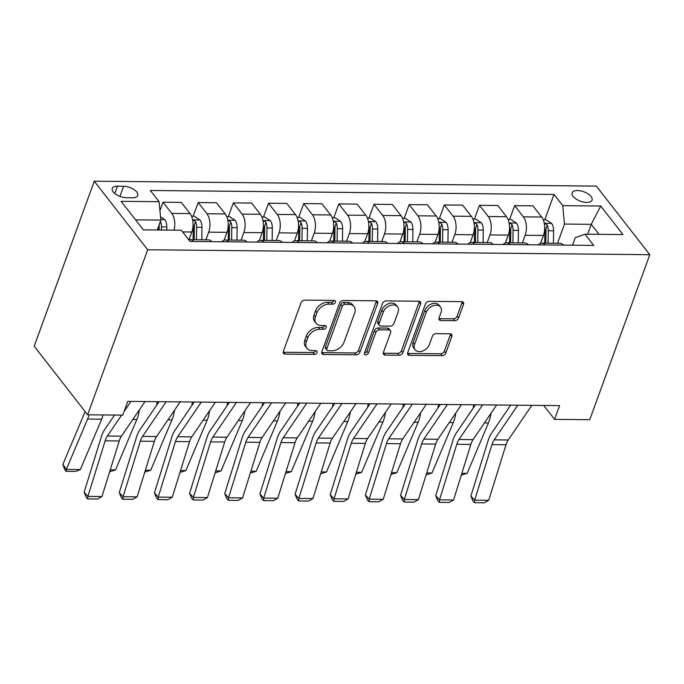 <?xml version="1.0" encoding="UTF-8"?>
<svg xmlns="http://www.w3.org/2000/svg" width="684" height="684" viewBox="0 0 684 684"><rect width="100%" height="100%" fill="white"/><g stroke="black" fill="none" stroke-linecap="round" stroke-linejoin="round"><path stroke-width="1.03" d="M335.348 302.311A2.283 1.607 142.1 0 0 335.211 300.892A2.283 1.607 142.1 0 0 334.1 300.404L304.765 300.114A3.258 2.3 142.1 0 0 301.02 302.79L283.338 351.379A3.258 2.3 142.1 0 0 283.527 353.406A3.258 2.3 142.1 0 0 285.117 354.107L314.452 354.397A2.283 1.607 142.1 0 0 317.068 352.525A2.283 1.607 142.1 0 0 316.931 351.106A2.283 1.607 142.1 0 0 315.828 350.618L312.032 350.576A10.414 7.353 142.1 0 1 306.954 348.344A10.414 7.353 142.1 0 1 306.338 341.855L307.809 337.802A10.414 7.353 142.1 0 1 319.796 329.252L323.592 329.286A2.283 1.607 142.1 0 0 326.208 327.414A2.283 1.607 142.1 0 0 326.071 325.994A2.283 1.607 142.1 0 0 324.968 325.507L321.164 325.473A10.414 7.353 142.1 0 1 316.094 323.233A10.414 7.353 142.1 0 1 315.478 316.743L316.948 312.699A10.414 7.353 142.1 0 1 328.927 304.141L332.723 304.183A2.283 1.607 142.1 0 0 335.348 302.311M316.094 323.233L314.649 321.386A10.414 7.353 142.1 0 1 314.033 314.897L315.504 310.844A10.414 7.353 142.1 0 1 327.491 302.294L331.287 302.328A2.283 1.607 142.1 0 0 333.903 300.456A2.283 1.607 142.1 0 0 333.92 300.396M283.167 352.2A3.258 2.3 142.1 0 0 283.672 352.251L313.007 352.542A2.283 1.607 142.1 0 0 315.623 350.67A2.283 1.607 142.1 0 0 315.649 350.618M306.954 348.344L305.509 346.489A10.414 7.353 142.1 0 1 304.893 339.999L306.372 335.947A10.414 7.353 142.1 0 1 318.351 327.397L322.147 327.439A2.283 1.607 142.1 0 0 324.763 325.567A2.283 1.607 142.1 0 0 324.789 325.507M577.484 190.528A10.611 4.993 20 0 0 572.132 192.828A10.611 4.993 20 0 0 576.116 199.035A10.611 4.993 20 0 0 586.727 202.387A10.611 4.993 20 0 0 592.079 200.087A10.611 4.993 20 0 0 588.086 193.888A10.611 4.993 20 0 0 577.484 190.528M454.809 320.685A3.258 2.3 142.1 0 0 458.554 318.017L463.513 304.38A3.258 2.3 142.1 0 0 463.316 302.354A3.258 2.3 142.1 0 0 461.734 301.653L429.15 301.336A3.258 2.3 142.1 0 0 425.414 304.004L407.724 352.602A3.258 2.3 142.1 0 0 407.912 354.628A3.258 2.3 142.1 0 0 409.502 355.329L442.078 355.646A3.258 2.3 142.1 0 0 445.823 352.978L451.816 336.502A3.258 2.3 142.1 0 0 451.628 334.476A3.258 2.3 142.1 0 0 450.038 333.783L436.101 333.647A3.258 2.3 142.1 0 0 432.356 336.314L429.381 344.479A8.712 6.147 142.1 0 1 422.627 351.029A8.712 6.147 142.1 0 1 415.128 349.763A8.712 6.147 142.1 0 1 414.607 344.334L426.252 312.349A8.712 6.147 142.1 0 1 433.006 305.799A8.712 6.147 142.1 0 1 440.513 307.065A8.712 6.147 142.1 0 1 441.026 312.494L439.085 317.821A3.258 2.3 142.1 0 0 439.282 319.847A3.258 2.3 142.1 0 0 440.864 320.548L454.809 320.685L453.364 318.829A3.258 2.3 142.1 0 0 457.109 316.162L462.068 302.525A3.258 2.3 142.1 0 0 462.239 301.704M147.693 249.763L87.629 414.786L122.787 415.128L127.788 401.38L559.58 405.612L554.57 419.36L589.736 419.711L649.8 254.687L147.693 249.763L94.264 181.192L596.371 186.116L649.8 254.687M377.645 303.534A3.258 2.3 142.1 0 0 377.448 301.507A3.258 2.3 142.1 0 0 375.867 300.815L343.282 300.49A3.258 2.3 142.1 0 0 339.538 303.166L321.856 351.756A3.258 2.3 142.1 0 0 322.044 353.79A3.258 2.3 142.1 0 0 323.635 354.483L356.21 354.808A3.258 2.3 142.1 0 0 359.955 352.132L377.645 303.534L376.2 301.687A3.258 2.3 142.1 0 0 376.362 300.866M386.221 300.909L418.796 301.234A3.258 2.3 142.1 0 1 420.386 301.935A3.258 2.3 142.1 0 1 420.574 303.961L402.893 352.551A3.258 2.3 142.1 0 1 399.148 355.227L385.203 355.09A3.258 2.3 142.1 0 1 383.621 354.389A3.258 2.3 142.1 0 1 383.425 352.363L390.598 332.655A3.258 2.3 142.1 0 0 390.402 330.628A3.258 2.3 142.1 0 0 388.82 329.927L379.569 329.833A3.258 2.3 142.1 0 0 375.824 332.509L368.36 353.029A2.283 1.607 142.1 0 1 366.59 354.739A2.283 1.607 142.1 0 1 364.632 354.406A2.283 1.607 142.1 0 1 364.495 352.987L382.476 303.585A3.258 2.3 142.1 0 1 386.221 300.909M126.378 197.693L132.568 197.753A10.286 4.839 20 0 0 137.758 195.521A10.286 4.839 20 0 0 133.893 189.519A10.286 4.839 20 0 0 123.616 186.262L117.426 186.202A10.286 4.839 20 0 0 112.244 188.433A10.286 4.839 20 0 0 116.109 194.444A10.286 4.839 20 0 0 126.378 197.693M544.797 219.735L554.006 194.436L150.352 190.477L159.081 201.695L121.111 201.318L143.349 229.858L181.32 230.226L190.058 241.443L593.712 245.402L584.982 234.184L575.201 237.776L572.499 245.188M554.006 194.436L562.744 205.645L600.714 206.021L622.953 234.561L584.982 234.184M87.629 414.786L34.2 346.224L94.264 181.192M543.737 405.458L554.57 419.36M159.081 201.695L160.86 220.103L157.26 229.995M160.86 220.103L135.552 219.855M587.641 234.21L591.241 224.326L564.514 224.061L557.52 243.282M509.64 219.393L514.642 205.645L532.921 205.824L541.66 217.033A13.27 7.028 90.6 0 1 543.429 235.45L540.574 243.299M514.642 205.645L523.38 216.854A13.27 7.028 90.6 0 1 525.15 235.27L522.354 242.94M474.474 219.051L479.475 205.303L497.764 205.482L506.502 216.691A13.27 7.028 90.6 0 1 508.272 235.108L505.416 242.957M479.475 205.303L488.214 216.512A13.27 7.028 90.6 0 1 489.983 234.928L487.196 242.598M439.316 218.7L444.318 204.952L462.598 205.132L471.336 216.349A13.27 7.028 90.6 0 1 473.106 234.757L470.25 242.615M444.318 204.952L453.056 216.17A13.27 7.028 90.6 0 1 454.826 234.578L452.03 242.247M404.15 218.358L409.152 204.61L427.44 204.79L436.178 215.999A13.27 7.028 90.6 0 1 437.948 234.415L435.092 242.264M409.152 204.61L417.89 215.819A13.27 7.028 90.6 0 1 419.66 234.236L416.872 241.905M368.992 218.016L373.994 204.268L392.274 204.448L401.012 215.657A13.27 7.028 90.6 0 1 402.782 234.073L399.926 241.922M373.994 204.268L382.732 215.477A13.27 7.028 90.6 0 1 384.502 233.894L381.706 241.563M333.826 217.666L338.828 203.917L357.116 204.097L365.854 215.315A13.27 7.028 90.6 0 1 367.624 233.723L364.769 241.58M338.828 203.917L347.566 215.135A13.27 7.028 90.6 0 1 349.336 233.543L346.549 241.213M298.669 217.324L303.67 203.575L321.95 203.755L330.688 214.964A13.27 7.028 90.6 0 1 332.458 233.381L329.603 241.23M303.67 203.575L312.408 214.785A13.27 7.028 90.6 0 1 314.178 233.201L311.382 240.871M263.502 216.982L268.504 203.233L286.793 203.413L295.531 214.622A13.27 7.028 90.6 0 1 297.301 233.039L294.445 240.888M268.504 203.233L277.242 214.443A13.27 7.028 90.6 0 1 279.012 232.859L276.225 240.529M228.345 216.631L233.347 202.883L251.626 203.062L260.365 214.28A13.27 7.028 90.6 0 1 262.134 232.688L259.279 240.546M233.347 202.883L242.085 214.101A13.27 7.028 90.6 0 1 243.855 232.509L241.059 240.187M193.179 216.289L198.18 202.541L216.469 202.72L225.207 213.93A13.27 7.028 90.6 0 1 226.977 232.346L224.121 240.195M198.18 202.541L206.919 213.75A13.27 7.028 90.6 0 1 208.688 232.167L205.901 239.836M159.945 210.646L163.023 202.199L181.303 202.378L190.041 213.588A13.27 7.028 90.6 0 1 191.811 232.004L188.955 239.853M599.03 234.321L591.241 224.326L600.714 206.021M163.023 202.199L171.761 213.408A13.27 7.028 90.6 0 1 174.044 230.157M188.844 239.887A13.27 7.028 90.6 0 1 190.118 239.682A13.27 7.028 90.6 0 1 193.598 241.478M190.118 239.682L208.406 239.862A13.27 7.028 90.6 0 1 211.886 241.657M221.77 241.751A13.27 7.028 90.6 0 1 225.284 240.024A13.27 7.028 90.6 0 1 228.764 241.82M225.284 240.024L243.564 240.204A13.27 7.028 90.6 0 1 247.044 241.999M256.928 242.093A13.27 7.028 90.6 0 1 260.442 240.375A13.27 7.028 90.6 0 1 263.921 242.162M260.442 240.375L278.73 240.554A13.27 7.028 90.6 0 1 282.21 242.341M292.094 242.444A13.27 7.028 90.6 0 1 295.608 240.717A13.27 7.028 90.6 0 1 299.088 242.512M295.608 240.717L313.888 240.896A13.27 7.028 90.6 0 1 317.367 242.692M327.251 242.786A13.27 7.028 90.6 0 1 330.765 241.059A13.27 7.028 90.6 0 1 334.245 242.854M330.765 241.059L349.054 241.238A13.27 7.028 90.6 0 1 352.534 243.034M362.417 243.128A13.27 7.028 90.6 0 1 365.931 241.409A13.27 7.028 90.6 0 1 369.411 243.196M365.931 241.409L384.211 241.589A13.27 7.028 90.6 0 1 387.691 243.376M397.575 243.478A13.27 7.028 90.6 0 1 401.089 241.751A13.27 7.028 90.6 0 1 404.569 243.547M401.089 241.751L419.377 241.931A13.27 7.028 90.6 0 1 422.857 243.726M432.741 243.82A13.27 7.028 90.6 0 1 436.255 242.093A13.27 7.028 90.6 0 1 439.735 243.889M436.255 242.093L454.535 242.273A13.27 7.028 90.6 0 1 458.015 244.068M467.899 244.162A13.27 7.028 90.6 0 1 471.413 242.444A13.27 7.028 90.6 0 1 474.893 244.231M471.413 242.444L489.701 242.623A13.27 7.028 90.6 0 1 493.181 244.41M503.065 244.513A13.27 7.028 90.6 0 1 506.579 242.786A13.27 7.028 90.6 0 1 510.059 244.581M506.579 242.786L524.859 242.965A13.27 7.028 90.6 0 1 528.339 244.761M538.222 244.855A13.27 7.028 90.6 0 1 541.737 243.128A13.27 7.028 90.6 0 1 545.216 244.923M541.737 243.128L560.025 243.307A13.27 7.028 90.6 0 1 563.505 245.103M564.514 224.061L562.744 205.645M321.685 352.576A3.258 2.3 142.1 0 0 322.19 352.636L354.765 352.953A3.258 2.3 142.1 0 0 358.51 350.276L376.2 301.687M344.941 304.303A2.283 1.607 142.1 0 0 342.325 306.175L326.798 348.831A2.283 1.607 142.1 0 0 326.935 350.251A2.283 1.607 142.1 0 0 328.046 350.738L332.048 350.772A10.414 7.353 142.1 0 0 344.026 342.222L354.637 313.067A10.414 7.353 142.1 0 0 354.021 306.577A10.414 7.353 142.1 0 0 348.951 304.337L344.941 304.303L343.505 302.448A2.283 1.607 142.1 0 0 340.88 304.32L342.325 306.175M326.935 350.251L325.49 348.395A2.283 1.607 142.1 0 1 325.353 346.976L340.88 304.32M354.021 306.577L352.576 304.722A10.414 7.353 142.1 0 0 347.506 302.49L348.951 304.337M343.505 302.448L347.506 302.49M383.254 353.183A3.258 2.3 142.1 0 0 383.758 353.235L397.703 353.372A3.258 2.3 142.1 0 0 401.448 350.704L419.13 302.106A3.258 2.3 142.1 0 0 419.301 301.285M390.402 330.628L388.965 328.773A3.258 2.3 142.1 0 0 387.375 328.072L378.124 327.987A3.258 2.3 142.1 0 0 374.379 330.654L366.915 351.174L368.36 353.029M364.478 353.038A2.283 1.607 142.1 0 0 366.915 351.174M398.045 312.203A8.712 6.147 142.1 0 0 397.524 306.783A8.712 6.147 142.1 0 0 390.025 305.517A8.712 6.147 142.1 0 0 383.271 312.058L379.167 323.327A3.258 2.3 142.1 0 0 379.363 325.362A3.258 2.3 142.1 0 0 380.945 326.054L390.196 326.148A3.258 2.3 142.1 0 0 393.941 323.472L398.045 312.203M397.524 306.783L396.079 304.927A8.712 6.147 142.1 0 0 388.58 303.662A8.712 6.147 142.1 0 0 381.826 310.203L383.271 312.058M379.363 325.362L377.919 323.506A3.258 2.3 142.1 0 1 377.722 321.48L381.826 310.203M438.914 318.641A3.258 2.3 142.1 0 0 439.419 318.693L453.364 318.829M440.513 307.065L439.068 305.209A8.712 6.147 142.1 0 0 431.561 303.944A8.712 6.147 142.1 0 0 424.807 310.493L426.252 312.349M415.128 349.763L413.683 347.908A8.712 6.147 142.1 0 1 413.162 342.487L424.807 310.493M407.553 353.423A3.258 2.3 142.1 0 0 408.057 353.474L440.641 353.79A3.258 2.3 142.1 0 0 444.378 351.123L450.38 334.656A3.258 2.3 142.1 0 0 450.542 333.835M85.038 411.469A16.587 8.781 90.6 0 1 84.183 413.914L62.885 464.308L66.305 469.429L87.603 419.027A24.872 13.176 -89.4 0 0 89.048 414.803M160.543 216.854L164.878 219.692A8.789 4.651 90.6 0 1 166.81 226.994L166.768 230.089M80.37 469.566L75.804 471.404L65.955 471.31L66.305 469.429L80.37 469.566L101.668 419.172A24.872 13.176 -89.4 0 0 103.113 414.94M158.081 227.729L158.047 230.004M161.424 230.038L161.467 226.943A8.789 4.651 -89.4 0 0 160.501 221.368L159.056 225.327A4.48 2.368 90.6 0 1 159.184 226.891L159.141 230.012M65.955 471.31L64.587 469.258L62.885 464.308M145.034 401.551L121.444 436.178A16.587 8.781 -89.4 0 0 119.221 440.966L101.95 496.533L87.885 496.396L87.697 498.918L86.184 497.268L84.098 492.266L101.369 436.708A24.872 13.176 90.6 0 1 104.712 429.526L114.57 415.051M84.098 492.266L87.885 496.396L105.156 440.829A16.587 8.781 -89.4 0 1 107.379 436.041L121.632 415.12M130.969 401.414L124.12 411.469M101.95 496.533L97.538 499.012L87.697 498.918M191.571 216.272L194.341 216.306L200.044 220.034A8.789 4.651 90.6 0 1 201.977 227.336L201.806 239.802M110.235 469.857L115.528 469.908L136.826 419.514A24.872 13.176 -89.4 0 0 139.177 411.058L139.365 409.87M193.068 224.557A8.789 4.651 90.6 0 1 193.256 227.25L193.085 239.716M196.462 239.742L196.633 227.285A8.789 4.651 -89.4 0 0 195.658 221.71L194.247 220.47L192.726 220.325M195.658 221.71L194.222 225.669A4.48 2.368 90.6 0 1 194.341 227.233L194.179 239.725M115.528 469.908L109.654 471.738M157.243 401.67L156.67 405.21M226.737 216.623L229.508 216.648L235.202 220.385A8.789 4.651 90.6 0 1 237.134 227.686L236.963 240.144M145.401 470.207L150.694 470.259L171.992 419.856A24.872 13.176 -89.4 0 0 174.343 411.409L174.531 410.212M228.225 224.899A8.789 4.651 90.6 0 1 228.413 227.601L228.242 240.058M231.619 240.093L231.791 227.635A8.789 4.651 -89.4 0 0 230.824 222.061L229.405 220.812L227.883 220.676M230.824 222.061L229.379 226.019A4.48 2.368 90.6 0 1 229.508 227.575L229.337 240.067M150.694 470.259L144.82 472.08M192.401 402.012L191.836 405.552M261.895 216.965L264.665 216.99L270.368 220.727A8.789 4.651 90.6 0 1 272.3 228.028L272.129 240.486M180.559 470.549L185.851 470.601L207.149 420.198A24.872 13.176 -89.4 0 0 209.501 411.751L209.689 410.554M263.391 225.241A8.789 4.651 90.6 0 1 263.579 227.943L263.408 240.4M266.786 240.435L266.957 227.977A8.789 4.651 -89.4 0 0 265.982 222.403L264.571 221.163L263.049 221.017M265.982 222.403L264.546 226.361A4.48 2.368 90.6 0 1 264.665 227.926L264.503 240.409M185.851 470.601L179.977 472.422M180.2 401.893L156.61 436.529A16.587 8.781 -89.4 0 0 154.379 441.317L137.108 496.875L123.043 496.738L122.855 499.26L121.342 497.61L119.264 492.617L136.535 437.05A24.872 13.176 90.6 0 1 139.878 429.868L159.073 401.688M119.264 492.617L123.043 496.738L140.314 441.18A16.587 8.781 -89.4 0 1 142.546 436.392L166.135 401.756M137.108 496.875L132.705 499.354L122.855 499.26M215.357 402.235L191.768 436.871A16.587 8.781 -89.4 0 0 189.545 441.659L172.274 497.225L158.209 497.08L158.021 499.611L156.508 497.961L154.422 492.959L171.693 437.401A24.872 13.176 90.6 0 1 175.036 430.21L194.23 402.03M154.422 492.959L158.209 497.08L175.48 441.522A16.587 8.781 -89.4 0 1 177.703 436.734L201.293 402.098M172.274 497.225L167.862 499.705L158.021 499.611M250.524 402.585L226.934 437.213A16.587 8.781 -89.4 0 0 224.703 442.001L207.432 497.567L193.367 497.43L193.179 499.953L191.665 498.303L189.588 493.301L206.859 437.743A24.872 13.176 90.6 0 1 210.202 430.561L229.397 402.372M189.588 493.301L193.367 497.43L210.638 441.864A16.587 8.781 -89.4 0 1 212.869 437.076L236.459 402.44M207.432 497.567L203.028 500.047L193.179 499.953M227.558 402.354L226.994 405.894M297.061 217.307L299.831 217.332L305.526 221.069A8.789 4.651 90.6 0 1 307.458 228.371L307.287 240.828M215.725 470.891L221.017 470.943L242.316 420.549A24.872 13.176 -89.4 0 0 244.667 412.093L244.855 410.904M298.549 225.592A8.789 4.651 90.6 0 1 298.737 228.285L298.566 240.742M301.943 240.777L302.114 228.319A8.789 4.651 -89.4 0 0 301.148 222.745L299.729 221.505L298.207 221.359M301.148 222.745L299.703 226.703A4.48 2.368 90.6 0 1 299.831 228.268L299.66 240.759M221.017 470.943L215.144 472.772M285.681 402.927L262.092 437.563A16.587 8.781 -89.4 0 0 259.869 442.351L242.598 497.909L228.533 497.772L228.345 500.295L226.832 498.645L224.745 493.651L242.016 438.085A24.872 13.176 90.6 0 1 245.359 430.903L264.554 402.722M224.745 493.651L228.533 497.772L245.804 442.215A16.587 8.781 -89.4 0 1 248.027 437.427L271.616 402.791M242.598 497.909L238.186 500.389L228.345 500.295M262.724 402.705L262.16 406.245M332.219 217.657L334.989 217.683L340.692 221.419A8.789 4.651 90.6 0 1 342.624 228.721L342.453 241.178M250.883 471.242L256.175 471.293L277.473 420.891A24.872 13.176 -89.4 0 0 279.824 412.443L280.012 411.246M333.715 225.934A8.789 4.651 90.6 0 1 333.903 228.636L333.732 241.093M337.109 241.127L337.28 228.67A8.789 4.651 -89.4 0 0 336.306 223.095L334.895 221.847L333.373 221.702M336.306 223.095L334.869 227.054A4.48 2.368 90.6 0 1 334.989 228.61L334.827 241.101M256.175 471.293L250.301 473.114M297.882 403.047L297.318 406.587M367.385 217.999L370.155 218.025L375.849 221.761A8.789 4.651 90.6 0 1 377.782 229.063L377.611 241.52M286.049 471.584L291.341 471.635L312.639 421.233A24.872 13.176 -89.4 0 0 314.982 412.785L315.179 411.588M368.873 226.276A8.789 4.651 90.6 0 1 369.061 228.978L368.89 241.435M372.267 241.469L372.438 229.012A8.789 4.651 -89.4 0 0 371.472 223.437L370.053 222.197L368.531 222.052M371.472 223.437L370.027 227.396A4.48 2.368 90.6 0 1 370.155 228.96L369.984 241.443M291.341 471.635L285.467 473.456M333.048 403.389L332.484 406.929M402.543 218.341L405.313 218.367L411.016 222.103A8.789 4.651 90.6 0 1 412.948 229.405L412.777 241.862M321.206 471.926L326.499 471.977L347.797 421.583A24.872 13.176 -89.4 0 0 350.148 413.127L350.336 411.939M404.039 226.618A8.789 4.651 90.6 0 1 404.227 229.32L404.056 241.777M407.433 241.811L407.604 229.354A8.789 4.651 -89.4 0 0 406.629 223.779L405.219 222.539L403.697 222.394M406.629 223.779L405.193 227.738A4.48 2.368 90.6 0 1 405.313 229.302L405.15 241.794M326.499 471.977L320.625 473.807M320.847 403.269L297.258 437.905A16.587 8.781 -89.4 0 0 295.026 442.693L277.755 498.251L263.691 498.114L263.502 500.637L261.989 498.987L259.911 493.993L277.182 438.435A24.872 13.176 90.6 0 1 280.526 431.245L299.72 403.064M259.911 493.993L263.691 498.114L280.962 442.557A16.587 8.781 -89.4 0 1 283.193 437.769L306.783 403.132M277.755 498.251L273.352 500.739L263.502 500.637M356.005 403.62L332.415 438.247A16.587 8.781 -89.4 0 0 330.192 443.035L312.921 498.602L298.857 498.465L298.669 500.987L297.155 499.337L295.069 494.335L312.34 438.777A24.872 13.176 90.6 0 1 315.683 431.595L334.878 403.406M295.069 494.335L298.857 498.465L316.128 442.899A16.587 8.781 -89.4 0 1 318.351 438.111L341.94 403.474M312.921 498.602L308.51 501.081L298.669 500.987M391.171 403.962L367.582 438.598A16.587 8.781 -89.4 0 0 365.35 443.386L348.079 498.944L334.014 498.807L333.826 501.329L332.313 499.679L330.235 494.686L347.506 439.119A24.872 13.176 90.6 0 1 350.849 431.937L370.044 403.757M330.235 494.686L334.014 498.807L351.285 443.249A16.587 8.781 -89.4 0 1 353.517 438.453L377.106 403.825M348.079 498.944L343.676 501.423L333.826 501.329M368.206 403.74L367.641 407.279M437.709 218.692L440.479 218.718L446.173 222.454A8.789 4.651 90.6 0 1 448.106 229.756L447.934 242.213M356.373 472.268L361.665 472.328L382.963 421.925A24.872 13.176 -89.4 0 0 385.306 413.478L385.502 412.281M439.196 226.968A8.789 4.651 90.6 0 1 439.384 229.67L439.214 242.127M442.591 242.162L442.762 229.704A8.789 4.651 -89.4 0 0 441.796 224.13L440.376 222.881L438.854 222.736M441.796 224.13L440.351 228.088A4.48 2.368 90.6 0 1 440.479 229.644L440.308 242.136M361.665 472.328L355.791 474.149M426.329 404.304L402.739 438.94A16.587 8.781 -89.4 0 0 400.516 443.728L383.245 499.286L369.18 499.149L368.992 501.671L367.479 500.021L365.393 495.028L382.664 439.461A24.872 13.176 90.6 0 1 386.007 432.279L405.202 404.099M365.393 495.028L369.18 499.149L386.451 443.591A16.587 8.781 -89.4 0 1 388.674 438.803L412.264 404.167M383.245 499.286L378.833 501.774L368.992 501.671M403.372 404.082L402.808 407.621M472.866 219.034L475.636 219.06L481.339 222.796A8.789 4.651 90.6 0 1 483.272 230.098L483.101 242.555M391.53 472.618L396.823 472.67L418.121 422.267A24.872 13.176 -89.4 0 0 420.472 413.82L420.66 412.623M474.363 227.31A8.789 4.651 90.6 0 1 474.551 230.012L474.38 242.469M477.757 242.504L477.928 230.046A8.789 4.651 -89.4 0 0 476.953 224.472L475.542 223.232L474.021 223.087M476.953 224.472L475.517 228.43A4.48 2.368 90.6 0 1 475.636 229.995L475.474 242.478M396.823 472.67L390.949 474.491M461.495 404.646L437.905 439.282A16.587 8.781 -89.4 0 0 435.674 444.07L418.403 499.636L404.338 499.5L404.15 502.022L402.637 500.372L400.559 495.37L417.83 439.812A24.872 13.176 90.6 0 1 421.173 432.63L440.368 404.441M400.559 495.37L404.338 499.5L421.609 443.933A16.587 8.781 -89.4 0 1 423.841 439.145L447.43 404.509M418.403 499.636L414 502.116L404.15 502.022M438.529 404.424L437.965 407.963M508.032 219.376L510.803 219.402L516.497 223.138A8.789 4.651 90.6 0 1 518.429 230.44L518.258 242.897M426.696 472.96L431.989 473.012L453.287 422.618A24.872 13.176 -89.4 0 0 455.629 414.162L455.826 412.974M509.52 227.652A8.789 4.651 90.6 0 1 509.708 230.354L509.537 242.811M512.914 242.846L513.086 230.388A8.789 4.651 -89.4 0 0 512.119 224.814L510.7 223.574L509.178 223.429M512.119 224.814L510.674 228.772A4.48 2.368 90.6 0 1 510.803 230.337L510.632 242.829M431.989 473.012L426.115 474.833M496.652 404.996L473.063 439.632A16.587 8.781 -89.4 0 0 470.84 444.42L453.569 499.978L439.504 499.842L439.316 502.364L437.803 500.714L435.717 495.712L452.988 440.154A24.872 13.176 90.6 0 1 456.331 432.972L475.525 404.791M435.717 495.712L439.504 499.842L456.775 444.284A16.587 8.781 -89.4 0 1 458.998 439.487L482.588 404.86M453.569 499.978L449.157 502.458L439.316 502.364M473.696 404.766L473.131 408.314M543.19 219.718L545.96 219.752L551.663 223.488A8.789 4.651 90.6 0 1 553.595 230.79L553.424 243.248M461.854 473.302L467.146 473.354L488.444 422.96A24.872 13.176 -89.4 0 0 490.796 414.513L490.984 413.316M544.686 228.003A8.789 4.651 90.6 0 1 544.874 230.705L544.703 243.162M548.081 243.196L548.252 230.73A8.789 4.651 -89.4 0 0 547.277 225.164L545.866 223.916L544.344 223.771M547.277 225.164L545.841 229.114A4.48 2.368 90.6 0 1 545.96 230.679L545.798 243.171M467.146 473.354L461.272 475.183M531.819 405.338L508.229 439.974A16.587 8.781 -89.4 0 0 505.998 444.762L488.727 500.32L474.662 500.184L474.474 502.706L472.96 501.056L470.883 496.062L488.154 440.496A24.872 13.176 90.6 0 1 491.497 433.314L510.691 405.133M470.883 496.062L474.662 500.184L491.933 444.626A16.587 8.781 -89.4 0 1 494.164 439.838L517.754 405.202M488.727 500.32L484.323 502.808L474.474 502.706M543.429 235.45L525.15 235.27M508.272 235.108L489.983 234.928M473.106 234.757L454.826 234.578M437.948 234.415L419.66 234.236M402.782 234.073L384.502 233.894M367.624 233.723L349.336 233.543M332.458 233.381L314.178 233.201M297.301 233.039L279.012 232.859M262.134 232.688L243.855 232.509M226.977 232.346L208.688 232.167M191.811 232.004L182.628 231.91M190.041 213.588L171.761 213.408M225.207 213.93L206.919 213.75M260.365 214.28L242.085 214.101M295.531 214.622L277.242 214.443M330.688 214.964L312.408 214.785M365.854 215.315L347.566 215.135M401.012 215.657L382.732 215.477M436.178 215.999L417.89 215.819M471.336 216.349L453.056 216.17M506.502 216.691L488.214 216.512M541.66 217.033L523.38 216.854M114.784 193.469L117.426 186.202M119.939 196.376L123.616 186.262M327.491 302.294L328.927 304.141M315.504 310.844L316.948 312.699M314.033 314.897L315.478 316.743M322.147 327.439L323.592 329.286M318.351 327.397L319.796 329.252M306.372 335.947L307.809 337.802M304.893 339.999L306.338 341.855M313.007 352.542L314.452 354.397M283.672 352.251L285.117 354.107M331.287 302.328L332.723 304.183M358.51 350.276L359.955 352.132M354.765 352.953L356.21 354.808M322.19 352.636L323.635 354.483M325.353 346.976L326.798 348.831M419.13 302.106L420.574 303.961M401.448 350.704L402.893 352.551M397.703 353.372L399.148 355.227M383.758 353.235L385.203 355.09M387.375 328.072L388.82 329.927M378.124 327.987L379.569 329.833M374.379 330.654L375.824 332.509M377.722 321.48L379.167 323.327M439.419 318.693L440.864 320.548M413.162 342.487L414.607 344.334M450.38 334.656L451.816 336.502M444.378 351.123L445.823 352.978M440.641 353.79L442.078 355.646M408.057 353.474L409.502 355.329M462.068 302.525L463.513 304.38M457.109 316.162L458.554 318.017M164.741 219.598L160.8 219.555M166.81 226.994L161.467 226.943M87.603 419.027L101.668 419.172M121.444 436.178L107.379 436.041M119.221 440.966L105.156 440.829M199.899 219.94L192.64 219.872M201.977 227.336L196.633 227.285M132.824 419.472L136.826 419.514M138.561 411.058L139.177 411.058M235.065 220.291L227.798 220.214M237.134 227.686L231.791 227.635M167.99 419.822L171.992 419.856M173.719 411.4L174.343 411.409M270.223 220.633L262.964 220.564M272.3 228.028L266.957 227.977M203.148 420.164L207.149 420.198M208.885 411.742L209.501 411.751M156.61 436.529L142.546 436.392M154.379 441.317L140.314 441.18M191.768 436.871L177.703 436.734M189.545 441.659L175.48 441.522M226.934 437.213L212.869 437.076M224.703 442.001L210.638 441.864M305.389 220.975L298.121 220.906M307.458 228.371L302.114 228.319M238.314 420.506L242.316 420.549M244.043 412.093L244.667 412.093M262.092 437.563L248.027 437.427M259.869 442.351L245.804 442.215M340.546 221.325L333.288 221.248M342.624 228.721L337.28 228.67M273.472 420.857L277.473 420.891M279.209 412.435L279.824 412.443M375.713 221.667L368.445 221.599M377.782 229.063L372.438 229.012M308.638 421.199L312.639 421.233M314.366 412.777L314.982 412.785M410.87 222.009L403.611 221.941M412.948 229.405L407.604 229.354M343.796 421.541L347.797 421.583M349.533 413.127L350.148 413.127M297.258 437.905L283.193 437.769M295.026 442.693L280.962 442.557M332.415 438.247L318.351 438.111M330.192 443.035L316.128 442.899M367.582 438.598L353.517 438.453M365.35 443.386L351.285 443.249M446.036 222.36L438.769 222.283M448.106 229.756L442.762 229.704M378.962 421.883L382.963 421.925M384.69 413.469L385.306 413.478M402.739 438.94L388.674 438.803M400.516 443.728L386.451 443.591M481.194 222.702L473.935 222.625M483.272 230.098L477.928 230.046M414.119 422.233L418.121 422.267M419.856 413.811L420.472 413.82M437.905 439.282L423.841 439.145M435.674 444.07L421.609 443.933M516.36 223.044L509.093 222.975M518.429 230.44L513.086 230.388M449.285 422.575L453.287 422.618M455.014 414.162L455.629 414.162M473.063 439.632L458.998 439.487M470.84 444.42L456.775 444.284M551.518 223.386L544.259 223.317M553.595 230.79L548.252 230.73M484.443 422.917L488.444 422.96M490.18 414.504L490.796 414.513M508.229 439.974L494.164 439.838M505.998 444.762L491.933 444.626"/></g></svg>
